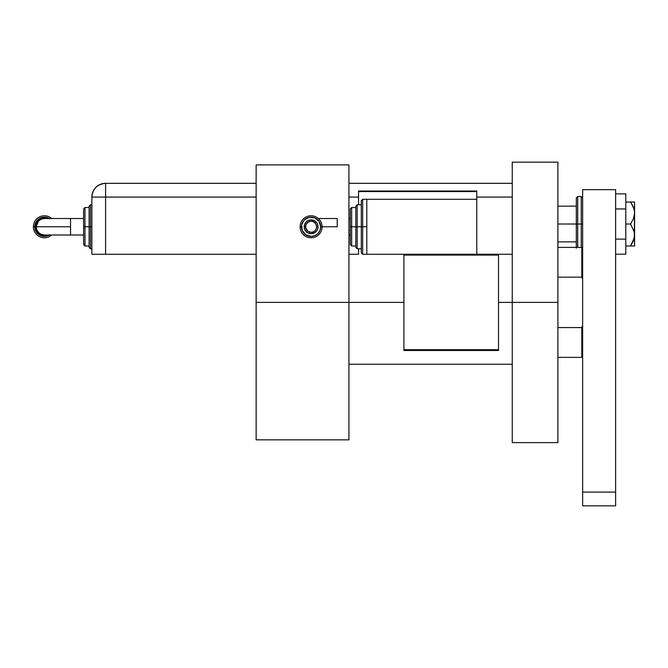 <?xml version="1.0" encoding="UTF-8"?>
<svg xmlns="http://www.w3.org/2000/svg" width="668" height="668" viewBox="0 0 668 668"><rect width="100%" height="100%" fill="white"/><g stroke="black" fill="none" stroke-linecap="round" stroke-linejoin="round"><path stroke-width="1" d="M403.915 350.5L498.503 350.5L403.915 350.5L403.915 255.093L498.503 255.093L498.503 349.673L403.915 349.673L403.915 254.266L403.915 255.093L498.503 255.093L498.503 350.5L498.503 349.673L403.915 349.673L403.915 350.5M498.503 254.266L498.503 255.093L498.503 254.266M512.247 162.157L512.247 302.379L498.503 302.379L512.247 302.379L512.247 442.608L512.247 302.379L557.889 302.379L557.889 442.608L557.889 162.157L512.247 162.157L512.247 302.379L557.889 302.379L557.889 162.157M348.93 302.379L403.915 302.379L348.93 302.379L348.93 164.904L348.93 302.379L256.136 302.379L348.93 302.379L348.93 439.853L348.93 302.379M256.136 439.853L256.136 164.904L256.136 439.853L348.93 439.853M582.638 247.394L557.889 247.394L581.811 247.394L581.811 277.178L582.638 279.232L581.811 277.178L581.811 247.394L582.638 247.394M557.889 277.178L581.811 277.178L557.889 277.178M582.638 325.533L581.811 327.579L557.889 327.579L581.811 327.579L581.811 357.372L582.638 357.372L581.811 357.372L581.811 327.579L582.638 325.533M557.889 357.372L581.811 357.372L557.889 357.372M557.889 224.022L576.309 224.022L557.889 224.022M581.26 224.022L581.26 247.394L581.26 224.022L577.686 224.022L577.686 196.526L577.686 224.022L577.686 196.526L576.309 197.903L576.309 224.022L576.309 197.903L576.309 224.022L581.26 224.022L581.26 196.526L581.26 224.022L582.638 224.022L581.26 224.022L581.26 196.526L582.638 197.903M577.686 224.022L577.686 247.394L577.686 224.022L576.309 224.022L576.309 248.154M576.309 224.022L576.309 247.394M582.638 505.843L582.638 189.654L615.629 189.654L615.629 492.099L615.629 189.654L582.638 189.654L582.638 492.099L615.629 492.099L582.638 492.099L582.638 505.843L615.629 505.843L615.629 492.099L615.629 505.843L582.638 505.843M625.799 193.862L615.629 193.862L625.799 193.862L625.799 208.942L615.629 208.942L625.799 208.942L625.799 239.102L615.629 239.102L625.799 239.102L625.799 254.182L615.629 254.182L625.799 254.182L625.799 193.862M634.299 202.028L630.542 202.028L633.439 207.289L632.153 204.6L634.299 210.111L634.6 213.025L633.439 218.753L630.542 224.022L634.291 232.088L634.6 246.016L634.6 202.028L634.299 237.925L630.542 246.016L625.799 246.016L634.299 246.016M633.439 240.747L630.542 246.016L633.439 240.747M630.542 202.028L625.799 202.028L630.542 202.028L632.153 204.6L630.542 202.028L632.145 202.028L630.542 202.028M634.6 213.025L633.439 218.753L630.542 224.022L625.799 224.022L630.542 224.022L634.291 232.088M632.546 246.016L633.431 246.016M630.542 246.016L632.145 246.016M634.6 235.019L633.439 240.756M633.439 207.289L634.299 210.111M633.005 206.278L632.153 204.6M512.247 183.324L348.93 183.324L512.247 183.324M256.136 183.324L105.602 183.324L105.602 197.077L256.136 197.077L91.85 197.077L91.85 254.266L256.136 254.266L105.602 254.266L105.602 183.324C97.252 184.143 92.668 188.727 91.85 197.077L105.602 197.077L105.602 254.266L91.85 254.266L91.85 197.077A13.744 13.744 0 0 1 105.602 183.324L256.136 183.324M348.93 254.266L358.549 254.266L348.93 254.266M348.93 197.077L358.549 197.077L358.549 204.775L358.549 191.023L476.777 191.023L476.777 197.077L512.247 197.077L476.777 197.077L476.777 199.273L476.777 191.023L358.549 191.023L358.549 197.077L348.93 197.077M358.549 248.763L358.549 254.266L358.549 248.763M358.549 191.574L476.777 191.574L358.549 191.574M512.247 254.266L476.777 254.266L512.247 254.266M322.093 226.769L337.24 226.769L337.24 218.519L337.24 226.769L322.093 226.769A10.997 10.997 90 0 0 311.096 215.772A10.997 10.997 90 0 0 300.099 226.769L301.477 226.769A9.619 9.619 -90 0 1 311.096 217.15A9.619 9.619 -90 0 1 320.724 226.769L322.093 226.769A10.997 10.997 -90 0 1 311.096 237.766L311.096 237.766A10.997 10.997 -90 0 1 300.099 226.769A10.997 10.997 -90 0 1 311.096 215.772L311.096 215.772A10.997 10.997 90 0 0 300.099 226.769L300.099 226.769A10.997 10.997 -90 0 1 311.096 215.772A10.997 10.997 -90 0 1 322.093 226.769L320.724 226.769L319.104 221.425L314.778 217.877L309.217 217.334L304.291 219.964L301.66 224.891L302.212 230.452L305.752 234.769L311.096 236.397L314.778 235.662L317.901 233.575L319.989 230.452L320.724 226.769A9.619 9.619 -90 0 1 311.096 236.397A9.619 9.619 -90 0 1 301.477 226.769L300.099 226.769A10.997 10.997 90 0 0 311.096 237.766A10.997 10.997 -90 0 1 300.099 226.769L300.099 226.769A10.997 10.997 90 0 0 311.096 237.766A10.997 10.997 90 0 0 322.093 226.769M304.174 226.769L305.543 226.769A5.553 5.553 -90 0 1 311.096 221.217A5.553 5.553 -90 0 1 316.649 226.769L318.026 226.769A6.922 6.922 89.9 0 0 311.096 219.847A6.922 6.922 89.9 0 0 304.174 226.769L304.174 226.769A6.922 6.922 -89.9 0 1 311.096 219.847A6.922 6.922 90 0 0 304.174 226.769L304.7 224.122L306.203 221.876L308.449 220.373L311.096 219.847A6.922 6.922 -89.9 0 1 318.026 226.769A6.922 6.922 -89.9 0 1 311.096 233.7L308.449 233.165L306.203 231.671L304.7 229.425L304.174 226.769A6.922 6.922 90 0 0 311.096 233.7A6.922 6.922 -89.9 0 1 304.174 226.769L304.174 226.769A6.922 6.922 89.9 0 0 311.096 233.7A6.922 6.922 89.9 0 0 318.026 226.769L316.649 226.769L315.714 223.688L313.225 221.642L311.096 221.217L308.015 222.152L305.969 224.648L305.652 227.855L308.015 231.387L311.096 232.322L313.225 231.896L315.02 230.694L316.223 228.899L316.649 226.769A5.553 5.553 -90 0 1 311.096 232.322A5.553 5.553 -90 0 1 305.543 226.769L304.174 226.769M348.93 218.519L350.299 218.519L348.93 218.519M350.299 235.019L348.93 235.019L350.299 235.019M362.674 226.769L362.674 199.273L362.674 226.769L366.799 226.769L362.674 226.769L362.674 254.266L361.304 252.888L361.304 200.65L361.304 226.769L362.674 226.769L362.674 254.266L362.674 226.769L361.304 226.769L361.304 200.65L362.674 199.273L362.674 226.769M358.549 204.775L361.304 204.775L357.18 204.775L357.18 226.769L357.18 204.775L357.18 226.769L361.304 226.769L357.18 226.769L357.18 248.763L355.802 247.394L355.802 206.153L355.802 226.769L357.18 226.769L357.18 248.763L357.18 226.769L355.802 226.769L355.802 206.546M351.677 226.769L351.677 207.523L351.677 226.769L355.802 226.769L351.677 226.769L351.677 246.016L351.677 226.769L350.299 226.769L351.677 226.769M350.299 208.9L350.299 226.769L350.299 208.9L351.677 207.523L355.802 207.523M476.777 254.266L476.777 199.273L366.799 199.273L366.799 254.266L476.777 254.266L366.799 254.266L366.799 199.273L476.777 199.273L476.777 254.266M350.299 244.638L350.299 226.769L350.299 244.638L351.677 246.016L355.802 246.016M355.802 226.769L355.802 247.394L355.802 226.769M361.304 226.769L361.304 252.888L361.304 226.769M316.857 230.619L314.945 232.531L311.096 233.7M311.096 219.847L314.945 221.008L316.857 222.92M49.29 218.519L39.671 218.461L34.845 226.778L36.172 226.769L38.585 220.941L36.798 223.605L36.172 226.769L36.798 229.934L38.594 232.606L41.274 234.393L44.43 235.019L70.541 235.019L70.541 226.769L36.172 226.769L70.541 226.769L70.541 235.019L83.6 235.019L70.541 235.019M51.67 235.019A10.997 10.997 90 0 1 33.4 226.769A10.997 10.997 -90 0 0 51.67 235.019A10.997 10.997 90 0 1 44.397 237.766L44.397 237.766A10.997 10.997 -90 0 0 51.67 235.019M49.357 235.019A9.619 9.619 90 0 1 34.778 226.769L33.4 226.769A10.997 10.997 90 0 1 51.67 218.519A10.997 10.997 -90 0 0 44.397 215.772L44.397 215.772A10.997 10.997 90 0 1 51.67 218.519A10.997 10.997 -90 0 0 33.4 226.769L34.778 226.769L35.504 223.087L37.592 219.964L40.715 217.877L46.276 217.334L49.741 218.77M70.541 218.519L70.541 226.769L70.541 218.519L83.6 218.519L44.43 218.519L41.274 219.146L38.594 220.933M89.103 246.993L89.103 226.769L91.85 226.769L90.481 226.769L90.481 248.763L90.481 226.769L89.103 226.769L89.103 247.394L89.103 226.769L83.6 226.769L83.6 244.638L83.6 208.9L83.6 226.769L84.978 226.769L84.978 246.016L84.978 226.769L89.103 226.769L89.103 206.153L90.481 204.775L90.481 248.763L89.103 247.394M89.103 207.523L84.978 207.523L84.978 226.769L84.978 207.523L83.6 208.9M90.481 226.769L90.481 204.775L90.481 226.769M89.103 226.769L89.103 206.153L89.103 226.769M49.741 234.769L44.397 236.397L40.715 235.662L36.398 232.113L34.778 226.769A9.619 9.619 90 0 1 49.357 218.519M49.758 218.803L46.301 217.376L40.765 217.918L36.464 221.442L34.845 226.778L35.571 230.443L39.103 234.735L44.43 236.347L49.758 234.735M36.172 226.769L34.845 226.778L39.679 235.086L49.29 235.019M557.889 442.608L512.247 442.608M256.136 164.904L348.93 164.904M348.93 364.244L512.247 364.244M557.889 206.153L576.309 206.153M557.889 241.891L576.309 241.891M577.686 196.526L581.26 196.526M337.24 218.519L318.369 218.519M357.18 204.775L355.802 206.153M366.799 199.273L362.674 199.273M366.799 254.266L362.674 254.266M361.304 248.763L357.18 248.763M89.103 246.016L84.978 246.016L83.6 244.638M91.85 248.763L90.481 248.763M91.85 204.775L90.481 204.775"/></g></svg>

